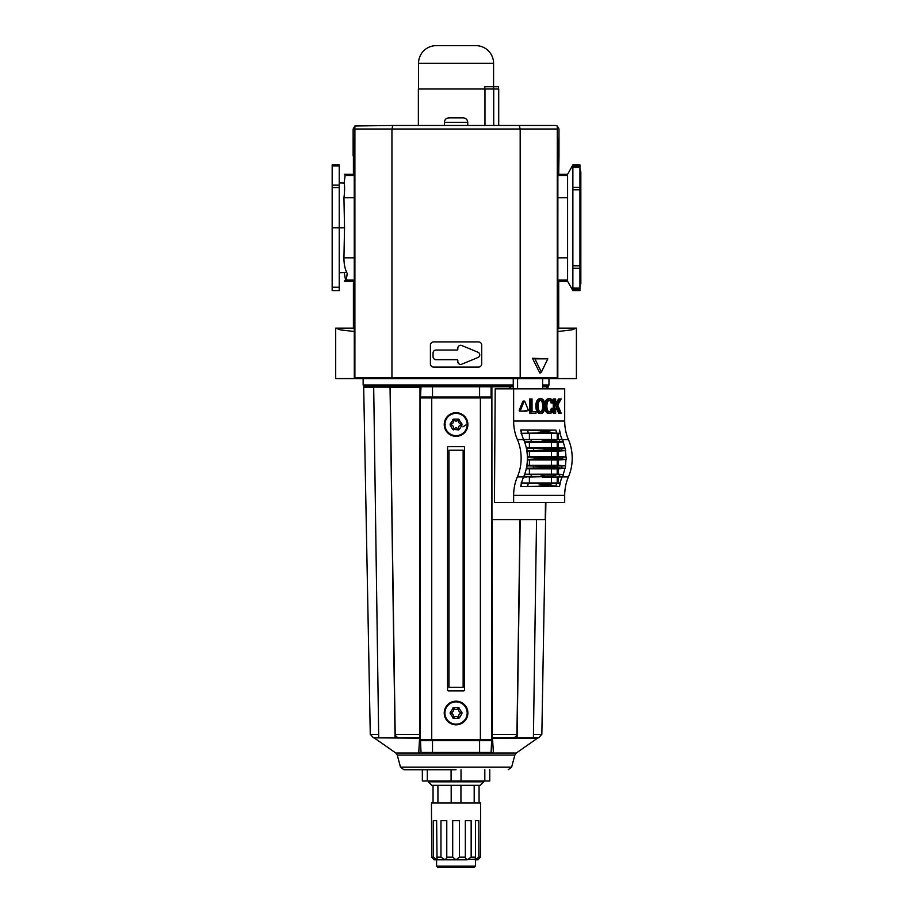 <?xml version="1.0" encoding="UTF-8"?>
<svg xmlns="http://www.w3.org/2000/svg" width="913" height="913" viewBox="0 0 913 913"><rect width="100%" height="100%" fill="white"/><g stroke="black" fill="none" stroke-linecap="round" stroke-linejoin="round"><path stroke-width="1.37" d="M479.747 354.86A2.83 2.83 0 0 1 478.001 357.474L461.738 364.207A2.83 2.83 0 0 1 457.824 361.594L457.824 360.395A0.708 0.708 0 0 0 457.116 359.688L436.094 359.688A3.047 3.047 0 0 1 433.047 356.652L433.047 353.069A3.047 3.047 0 0 1 436.094 350.033L457.116 350.033A0.708 0.708 0 0 0 457.824 349.325L457.824 348.127A2.83 2.83 0 0 1 461.738 345.513L478.001 352.247A2.83 2.83 0 0 1 479.747 354.86M557.25 378.575L557.272 125.983L555.435 125.48L519.326 125.48L520.182 129.018L520.182 377.697L391.939 377.697L392.145 378.575L576.411 378.575L576.411 328.132L571.721 329.878L557.843 331.499M354.278 331.499L340.401 329.878L335.699 328.132L335.699 378.575L354.301 378.575L354.233 139.609C354.21 137.532 354.187 137.532 354.164 139.632L354.141 157.926L353.137 155.918L353.137 129.018L354.849 125.983L354.895 129.018L354.895 377.697L354.301 378.575M557.843 329.182L558.71 328.132L576.411 328.132M335.699 328.132L353.399 328.132L353.399 281.227L354.267 280.542M354.278 329.182L353.399 328.132M557.877 174.999L558.71 174.326L558.984 155.918L557.98 157.926L557.946 139.632C557.923 137.532 557.911 137.532 557.889 139.609L557.82 378.575M558.71 328.132L558.71 281.227L557.854 280.542M354.233 174.999L353.399 174.326L353.399 156.454M558.71 281.227L567.589 281.227L567.589 174.326L558.71 174.326M353.399 174.326L344.521 174.326L345.148 175.444L344.212 182.28C344.783 186.663 344.692 191.81 343.939 197.733L354.244 197.733M345.468 279.561L344.258 272.531M354.255 257.831L343.939 257.831C343.904 263.994 344.977 269.164 347.18 273.364C346.803 277.552 346.13 279.8 345.148 280.12L344.521 281.227L353.399 281.227M343.939 257.831L344.521 227.782L343.939 197.733M567.589 281.227L572.873 290.608L572.873 164.945L567.589 174.326M332.161 227.782L332.161 287.196L339.237 287.196L339.237 290.608L339.237 227.782L332.161 227.782L332.161 187.553L339.237 187.553L339.237 227.782L344.521 227.782M339.237 164.945L339.237 165.938L339.237 164.945L332.161 164.945L332.161 165.938L339.237 165.938L339.237 185.134L332.161 185.134L332.161 165.938M339.237 187.553L339.237 185.134M572.873 265.786L579.949 265.786L579.949 164.945L572.873 164.945M572.873 288.131L579.949 288.131L579.949 268.251L572.873 268.251M572.873 290.608L579.949 290.608L579.949 289.204L572.873 289.204M332.161 287.196L332.161 290.608L339.237 290.608M572.873 187.302L579.949 187.302L579.949 189.767L572.873 189.767M579.949 265.786L579.949 268.251M579.949 288.131L579.949 289.204M332.161 185.134L332.161 187.553M456.055 125.48L532.405 125.48L456.055 125.48M354.895 377.697L391.939 377.697L391.939 129.018L392.784 125.48L354.849 125.983M430.411 345.091A3.184 3.184 0 0 1 433.595 341.907L478.515 341.907A3.184 3.184 0 0 1 481.699 345.091L481.699 363.888A3.184 3.184 0 0 1 478.515 367.072L433.595 367.072A3.184 3.184 0 0 1 430.411 363.888L430.411 345.091M519.326 125.48L392.784 125.48M557.227 377.697L520.182 377.697L519.965 378.575M541.363 372.116L539.914 373.132L532.462 358.261L547.811 358.843L541.363 372.116L534.927 358.843L532.462 358.261M354.233 139.609C354.21 137.532 354.187 137.532 354.164 139.632C354.187 137.532 354.21 137.532 354.233 139.609L354.164 139.632M354.872 378.575L392.145 378.575M534.927 358.843L547.811 358.843M557.946 139.632C557.923 137.532 557.911 137.532 557.889 139.609C557.911 137.532 557.923 137.532 557.946 139.632L557.889 139.632M555.435 125.48L557.272 125.983L558.984 129.018L558.984 155.918M517.386 476.871L523.64 476.871A35.402 25.028 -90 0 0 524.587 474.509A35.402 25.028 -90 0 0 526.345 468.369A35.402 25.028 -90 0 0 526.812 465.824A35.402 25.028 -90 0 0 527.383 459.444L547.8 458.394A42.477 30.038 90 0 0 547.811 458.223A42.477 30.038 90 0 0 547.8 458.052L527.383 457.014A35.402 25.028 -90 0 0 526.812 450.634A35.402 25.028 -90 0 0 526.345 448.089A35.402 25.028 -90 0 0 524.587 441.949A35.402 25.028 -90 0 0 523.64 439.575L517.386 439.575A35.402 25.028 90 0 1 517.386 476.871A35.402 25.028 -90 0 0 513.631 495.394L513.631 502.47L494.447 502.47L495.2 388.847L513.631 388.847L513.631 421.053A35.402 25.028 -90 0 0 517.386 439.575M527.657 459.422A35.79 25.302 -90 0 0 527.668 458.223A35.79 25.302 -90 0 0 527.657 457.036M547.8 458.052L555.549 458.052A42.477 30.038 90 0 1 555.549 458.223A42.477 30.038 90 0 1 555.549 458.394L565.923 459.444A35.402 25.028 90 0 1 565.364 465.824L565.638 465.835A35.79 25.302 90 0 1 565.181 468.346L564.896 468.369A35.402 25.028 90 0 1 563.138 474.509L563.435 474.532A35.79 25.302 90 0 1 562.579 476.712L559.018 476.951A37.832 26.751 -90 0 0 559.874 474.646L524.587 474.509M559.018 439.495L552.627 439.963A42.477 30.038 -90 0 1 552.764 440.363L559.874 441.812A37.832 26.751 -90 0 0 559.018 439.495L562.579 439.735A35.79 25.302 90 0 1 563.435 441.926L563.138 441.949A35.402 25.028 90 0 1 564.896 448.089L565.181 448.112A35.79 25.302 90 0 1 565.638 450.611L565.364 450.634A35.402 25.028 90 0 1 565.923 457.014L566.197 457.036A35.79 25.302 90 0 1 566.22 458.223A35.79 25.302 90 0 1 566.197 459.422M517.58 378.575L517.58 388.847M538.225 411.432A6.733 4.759 -90 0 1 537.631 409.994A8.285 5.855 -90 0 1 537.221 407.985A11.823 8.365 -90 0 1 537.118 406.08A11.823 8.365 -90 0 1 537.221 404.185A8.285 5.855 -90 0 1 537.631 402.165A6.733 4.759 -90 0 1 538.225 400.739A5.352 3.789 -90 0 1 539.423 399.312A4.839 3.424 -90 0 1 541.032 398.741A4.839 3.424 -90 0 1 542.653 399.312A5.352 3.789 -90 0 1 543.851 400.739A6.733 4.759 -90 0 1 544.445 402.165A8.285 5.855 -90 0 1 544.856 404.185A11.823 8.365 -90 0 1 544.958 406.034A11.823 8.365 -90 0 1 544.958 406.08A11.823 8.365 -90 0 1 544.958 406.125A11.823 8.365 -90 0 1 544.856 407.985A8.285 5.855 -90 0 1 544.445 409.994A6.733 4.759 -90 0 1 543.851 411.432A5.352 3.789 -90 0 1 542.653 412.847A4.839 3.424 -90 0 1 541.032 413.418A4.839 3.424 -90 0 1 539.423 412.847A5.352 3.789 -90 0 1 538.225 411.432L536.97 411.432A5.352 3.789 90 0 0 538.168 412.847A4.839 3.424 90 0 0 539.788 413.418L541.032 413.418M523.526 401.321L524.781 401.321L528.524 410.61L520.764 411.147L519.189 410.348L519.52 411.147L526.892 411.147M540.416 411.854A3.435 2.431 90 0 0 541.147 411.398A4.063 2.876 90 0 0 542.105 409.937A6.06 4.28 90 0 0 542.493 408.556A9.176 6.494 90 0 0 542.699 406.228A9.176 6.494 90 0 0 542.699 406.08L543.954 406.08A9.176 6.494 -90 0 1 543.954 406.228A9.176 6.494 -90 0 1 543.737 408.556A6.06 4.28 -90 0 1 543.361 409.937A4.063 2.876 -90 0 1 542.402 411.398A3.435 2.431 -90 0 1 541.055 411.968A3.435 2.431 -90 0 1 541.032 411.968A3.435 2.431 -90 0 1 541.021 411.968A3.435 2.431 -90 0 1 539.674 411.398A4.063 2.876 -90 0 1 538.716 409.937A6.06 4.28 -90 0 1 538.339 408.556A9.176 6.494 -90 0 1 538.122 406.08A9.176 6.494 -90 0 1 538.339 403.603A6.06 4.28 -90 0 1 538.716 402.234A4.063 2.876 -90 0 1 539.674 400.773A3.435 2.431 -90 0 1 541.021 400.202A3.435 2.431 -90 0 1 541.032 400.202A3.435 2.431 -90 0 1 541.055 400.202A3.435 2.431 -90 0 1 542.402 400.773A4.063 2.876 -90 0 1 543.361 402.234A6.06 4.28 -90 0 1 543.737 403.603A9.176 6.494 -90 0 1 543.954 405.943A9.176 6.494 -90 0 1 543.954 406.08M542.699 406.08A9.176 6.494 90 0 0 542.699 405.943A9.176 6.494 90 0 0 542.493 403.603A6.06 4.28 90 0 0 542.105 402.234A4.063 2.876 90 0 0 541.147 400.773A3.435 2.431 90 0 0 540.416 400.305M513.631 388.847L564.691 388.847L564.691 421.053A35.402 25.028 90 0 0 568.445 439.575L562.408 439.575M513.254 378.575L513.254 388.847M513.631 502.47L564.691 502.47L564.691 495.394A35.402 25.028 90 0 1 568.445 476.871A35.402 25.028 -90 0 0 568.445 439.575M523.64 476.871A35.402 25.028 -90 0 0 523.617 476.928A35.402 25.028 -90 0 0 521.471 483.125A35.402 25.028 -90 0 0 520.718 486.481L559.521 486.469A35.367 25.005 -90 0 1 560.251 483.137L560.023 483.125A35.402 25.028 90 0 1 562.168 476.928M527.383 459.444A35.402 25.028 -90 0 0 527.383 457.014M541.957 430.902L527.634 430.103A33.313 23.555 -90 0 0 528.365 433.196L537.335 433.002L542.254 431.781L541.957 430.902L548.941 430.902L549.135 431.781L552.97 433.002L556.633 433.196A33.313 23.555 90 0 1 555.903 430.103L520.718 429.966A35.402 25.028 -90 0 0 521.471 433.333A35.402 25.028 -90 0 0 523.617 439.53A35.402 25.028 -90 0 0 523.64 439.575M562.168 439.518A35.402 25.028 90 0 1 560.023 433.333L558.436 433.447L558.436 439.495M556.234 407.586L558.596 413.155L561.164 413.155L557.717 405.041L561.164 398.992L558.528 398.992L555.652 403.934M559.783 398.992L555.652 406.08L555.652 398.992L553.278 398.992L553.278 402.416M553.278 402.701L553.278 408.602M553.278 409.754L553.278 413.155L555.652 413.155L555.652 408.579L556.953 406.353L559.84 413.155M534.79 411.558L532.039 411.558L532.039 398.992L529.654 398.992L529.654 413.155L536.034 413.155L536.034 411.558L532.039 411.558M541.032 398.741L539.788 398.741A4.839 3.424 90 0 0 538.168 399.312A5.352 3.789 90 0 0 536.97 400.739A6.733 4.759 90 0 0 536.376 402.165A8.285 5.855 90 0 0 535.965 404.185A11.823 8.365 90 0 0 535.863 406.08A11.823 8.365 90 0 0 535.965 407.985A8.285 5.855 90 0 0 536.376 409.994A6.733 4.759 90 0 0 536.97 411.432M549.17 411.854A3.435 2.431 -90 0 0 549.911 411.398A4.063 2.876 -90 0 0 550.87 409.937A6.06 4.28 -90 0 0 551.247 408.556A9.176 6.494 -90 0 0 551.292 408.305L553.506 408.704A8.285 5.855 -90 0 1 553.21 409.994A6.733 4.759 -90 0 1 552.616 411.432A5.352 3.789 -90 0 1 551.406 412.847A4.839 3.424 -90 0 1 549.797 413.418A4.839 3.424 -90 0 1 548.188 412.847A5.352 3.789 -90 0 1 546.99 411.432A6.733 4.759 -90 0 1 546.396 409.994A8.285 5.855 -90 0 1 545.985 407.985A11.823 8.365 -90 0 1 545.883 406.08A11.823 8.365 -90 0 1 545.985 404.185A8.285 5.855 -90 0 1 546.396 402.165A6.733 4.759 -90 0 1 546.99 400.739A5.352 3.789 -90 0 1 548.188 399.312A4.839 3.424 -90 0 1 549.797 398.741L548.542 398.741A4.839 3.424 90 0 0 546.933 399.312A5.352 3.789 90 0 0 545.734 400.739A6.733 4.759 90 0 0 545.141 402.165A8.285 5.855 90 0 0 544.787 403.706M549.17 400.305A3.435 2.431 -90 0 1 549.911 400.773A4.063 2.876 -90 0 1 550.87 402.234A6.06 4.28 -90 0 1 551.132 403.078L553.346 402.679A8.285 5.855 -90 0 0 553.21 402.165A6.733 4.759 -90 0 0 552.616 400.739A5.352 3.789 -90 0 0 551.406 399.312A4.839 3.424 -90 0 0 549.797 398.741M544.787 408.453A8.285 5.855 90 0 0 545.141 409.994A6.733 4.759 90 0 0 545.734 411.432A5.352 3.789 90 0 0 546.933 412.847A4.839 3.424 90 0 0 548.542 413.418L549.797 413.418M522.875 401.321L519.189 410.348M542.619 388.847L542.619 378.575M521.471 483.125L521.711 483.137A35.367 25.005 90 0 0 520.969 486.469L520.718 486.481M531.606 474.646A37.832 26.751 90 0 1 530.75 476.951L523.959 476.654A35.367 25.005 -90 0 0 523.834 476.928L526.664 476.94M524.028 476.712A35.79 25.302 -90 0 0 524.895 474.532M562.476 476.723A35.367 25.005 -90 0 0 562.385 476.928L560.445 476.94M521.106 483L558.436 483L558.436 476.963M558.436 483L560.023 483.125M555.903 486.355A33.313 23.555 90 0 1 556.633 483.251L552.97 483.445L549.135 484.666L548.941 485.545L559.521 486.469M520.969 486.469L550.824 486.115M526.812 450.634L527.086 450.611A35.79 25.302 -90 0 0 526.641 448.112L526.345 448.089M526.345 468.369L526.641 468.346A35.79 25.302 -90 0 0 527.086 465.835L526.812 465.824M524.587 441.949L524.895 441.926A35.79 25.302 -90 0 0 524.028 439.735L530.75 439.495A37.832 26.751 90 0 1 531.606 441.812L556.416 441.618M526.664 439.518L523.834 439.518A35.367 25.005 -90 0 0 523.959 439.804L524.028 439.735M521.471 433.333L521.711 433.31A35.367 25.005 90 0 1 520.969 429.989L520.718 429.966M527.634 430.103L520.969 429.989M555.903 430.103L538.967 430.331M559.521 429.989A35.367 25.005 -90 0 0 560.251 433.31L560.023 433.333M560.445 439.518L562.385 439.518A35.367 25.005 -90 0 0 562.476 439.735M554.522 398.992L554.522 413.155M530.909 398.992L530.909 413.155M538.225 400.739L536.97 400.739M546.99 400.739L545.734 400.739M549.763 400.202L549.797 400.202A3.435 2.431 -90 0 1 551.155 400.773A4.063 2.876 -90 0 1 552.114 402.234A6.06 4.28 -90 0 1 552.388 403.078M549.797 400.202A3.435 2.431 -90 0 1 549.82 400.202A3.435 2.431 -90 0 1 549.797 400.202A3.435 2.431 -90 0 0 548.439 400.773A4.063 2.876 -90 0 0 547.48 402.234A6.06 4.28 -90 0 0 547.092 403.603A9.176 6.494 -90 0 0 546.887 406.08A9.176 6.494 -90 0 0 547.092 408.556A6.06 4.28 -90 0 0 547.48 409.937A4.063 2.876 -90 0 0 548.439 411.398A3.435 2.431 -90 0 0 549.774 411.968A3.435 2.431 -90 0 1 549.774 411.968A3.435 2.431 -90 0 1 549.797 411.968L549.763 411.968M552.548 408.305A9.176 6.494 -90 0 1 552.502 408.556A6.06 4.28 -90 0 1 552.114 409.937A4.063 2.876 -90 0 1 551.155 411.398A3.435 2.431 -90 0 1 549.82 411.968M546.99 411.432L545.734 411.432M524.13 401.321L520.444 410.348M519.52 411.147L520.764 411.147M565.923 459.444L558.436 459.992L558.436 465.31L565.364 465.824M565.364 450.634L558.436 451.148L558.436 456.454L565.923 457.014M563.138 441.949L558.436 442.291L558.436 447.61L564.896 448.089M564.896 468.369L558.436 468.848L558.436 474.155L563.138 474.509M557.204 483L557.204 476.974M521.711 483.137L528.365 483.251A33.313 23.555 -90 0 0 527.634 486.355M556.633 483.251L560.251 483.137M548.941 485.545L538.967 486.115M541.957 485.545L542.254 484.666L537.335 483.445L528.365 483.251M566.197 457.036L544.673 457.345M527.372 456.546L558.436 456.454M558.436 451.148L526.881 451.068M565.181 448.112L554.83 449.002A42.477 30.038 -90 0 1 554.899 449.447L565.638 450.611M527.086 450.611L557.558 450.303M526.641 468.346L547.092 467.456A42.477 30.038 90 0 0 547.161 467L543.577 466.155L527.086 465.835M565.638 465.835L543.577 466.155M526.881 465.39L558.436 465.31M558.436 459.992L527.372 459.912M563.435 474.532L559.874 474.646M524.701 474.212L558.436 474.155M558.436 468.848L526.265 468.768M547.161 467L554.899 467A42.477 30.038 90 0 1 554.83 467.456L565.181 468.346M554.899 449.447L547.161 449.447A42.477 30.038 -90 0 0 547.092 449.002L526.641 448.112M526.265 447.678L558.436 447.61M558.436 442.291L524.701 442.234M559.874 441.812L563.435 441.926M524.895 441.926L531.606 441.812M528.365 433.196L521.711 433.31M548.941 430.902L550.824 430.331M560.251 433.31L556.633 433.196M557.204 439.473L557.204 433.447L521.106 433.447M558.436 433.447L557.204 433.447M557.204 459.992L557.204 465.31M557.204 451.148L557.204 456.454M557.204 442.291L557.204 447.61M557.204 468.848L557.204 474.155M555.549 458.052L557.729 457.345M547.161 449.447L543.577 450.303M554.899 467L557.558 466.155M530.75 476.951L552.627 476.483A42.477 30.038 90 0 0 552.764 476.095L556.416 474.84M540.291 474.84L545.015 476.095A42.477 30.038 90 0 1 544.89 476.483L542.185 476.997M554.191 476.997L559.018 476.951M554.18 439.461L542.208 439.461L544.89 439.963A42.477 30.038 -90 0 1 545.015 440.363L540.291 441.618M542.185 439.461L530.75 439.495M419.592 738.149L373.702 737.841L419.626 737.841L418.736 752.472L493.385 752.472L492.484 737.818L538.613 737.818L512.319 737.818C514.818 737.738 516.359 736.586 516.929 734.36L520.045 519.6L491.947 519.6L545.255 519.6L536.536 519.6L533.409 737.841M456.055 769.739L403.9 769.739L456.055 769.739M384.921 737.841L373.497 737.818L370.267 734.36L363.671 386.245L513.254 386.245M420.448 397.954L421.019 386.792L419.991 387.489L390.056 387.101M395.044 737.841L390.045 387.101L373.691 387.101L378.712 737.841L399.791 737.818C397.303 737.738 395.763 736.586 395.192 734.36L419.763 734.36L419.991 387.489M390.148 387.489L395.192 734.36M421.019 386.792L513.254 386.792M542.619 386.792L546.933 386.792L546.91 388.847M533.454 734.839L533.432 735.924M399.791 737.818L419.626 737.818L419.763 734.36M516.929 734.36L492.358 734.36L492.484 737.818L512.319 737.818M536.536 519.6L520.045 519.6M545.472 502.47L545.255 519.6M421.019 752.472L420.448 739.564M491.947 519.6L491.879 386.792M421.019 396.995L491.673 396.995L491.673 397.954M491.673 739.564L491.103 752.472M492.358 734.36L492.21 519.6M509.751 388.847L509.751 386.792M520.193 519.6L517.078 737.841M421.019 740.671L491.103 740.671M422.993 397.954L489.117 397.954M451.09 769.739L451.09 780.98L461.019 780.98L461.019 769.739M437.92 803.018L437.92 785.317L431.815 785.317L428.323 781.825L483.787 781.825L483.787 780.98M437.92 785.317L480.306 785.317L483.787 781.825M451.182 785.317L451.182 803.018M433.276 857.17L433.276 820.707L436.631 820.707L437.053 859.829L433.276 857.17L431.689 857.17L431.45 803.018L480.66 803.018L480.432 857.17L478.846 857.17L475.068 859.829L478.001 859.829L480.432 857.17M436.631 857.17L440.968 857.17L440.968 820.707L446.777 820.707L446.777 857.17L452.7 857.17L452.7 820.707L459.422 820.707L459.422 857.17L465.333 857.17L465.333 820.707L471.154 820.707L471.154 857.17L475.479 857.17L475.479 820.707L478.846 820.707L478.846 857.17M475.525 866.106L474.292 867.35L437.829 867.35L436.585 866.106L475.525 866.106L475.525 859.829M471.154 857.17L467.034 859.829L456.055 859.829L474.589 859.281M484.814 769.739L484.814 780.98L489.779 780.98L489.779 769.739M422.342 769.739L422.342 780.98L427.307 780.98L427.307 769.739M451.09 780.98L427.307 780.98M484.814 780.98L461.019 780.98M474.189 785.317L474.189 803.018M479.063 803.018L479.063 785.317M460.939 803.018L460.939 785.317M433.047 785.317L433.047 803.018M475.068 859.829L475.479 857.17M467.034 859.829L465.265 857.855M459.422 857.17L456.055 859.829L452.7 857.17M437.521 859.281L437.053 859.829L445.088 859.829L446.856 857.855M440.968 857.17L445.088 859.829L456.055 859.829M431.689 857.17L434.109 859.829L437.053 859.829M433.915 859.601L433.298 858.905M450.177 713.601L450.177 713.601A5.912 5.912 0 0 1 450.177 712.414L453.635 707.621L458.486 707.621L461.932 712.414A5.912 5.912 0 0 1 461.932 713.601L459.513 717.801A5.912 5.912 0 0 1 458.486 718.394L453.635 718.405L450.177 713.601A2.477 2.477 0 0 1 452.597 717.801A5.912 5.912 0 0 0 453.635 718.394A2.477 2.477 0 0 1 458.486 718.394M450.177 425.104L450.177 425.104A5.912 5.912 0 0 1 450.177 423.917L453.635 419.113L458.486 419.113L461.932 423.917A5.912 5.912 0 0 1 461.932 425.104L459.513 429.304A5.912 5.912 0 0 1 458.486 429.897L452.597 429.304L450.177 425.104A2.477 2.477 0 0 1 452.597 429.304A5.912 5.912 0 0 0 453.635 429.897A2.477 2.477 0 0 1 458.486 429.897M467.878 713.007A11.823 11.823 0 0 0 456.055 701.184A11.823 11.823 0 0 0 444.232 713.007A11.823 11.823 0 0 0 456.055 724.831A11.823 11.823 0 0 0 467.878 713.007M467.878 424.511A11.823 11.823 0 0 0 456.055 412.687A11.823 11.823 0 0 0 444.232 424.511A11.823 11.823 0 0 0 456.055 436.334A11.823 11.823 0 0 0 467.878 424.511M461.932 712.414L461.932 712.414A2.477 2.477 0 0 1 459.513 708.214A5.912 5.912 0 0 0 458.486 707.621A2.477 2.477 0 0 1 453.635 707.621A5.912 5.912 0 0 0 452.597 708.214A2.477 2.477 0 0 1 450.177 712.414M461.932 423.917L461.932 423.917A2.477 2.477 0 0 1 459.513 419.718A5.912 5.912 0 0 0 458.486 419.124A2.477 2.477 0 0 1 453.635 419.124A5.912 5.912 0 0 0 452.597 419.718A2.477 2.477 0 0 1 450.177 423.917M431.735 739.564L420.231 739.564L420.231 397.954L491.879 397.954L491.879 739.564L431.735 739.564L431.735 397.954M464.557 690A0.89 0.89 0 0 1 463.667 690.89L448.443 690.89A0.89 0.89 0 0 1 447.564 690L447.564 447.518A0.89 0.89 0 0 1 448.443 446.628L463.667 446.628A0.89 0.89 0 0 1 464.557 447.518L464.557 690M463.142 450.177L448.979 450.177L448.979 687.341L463.142 687.341L463.142 450.177M459.513 717.801L459.513 717.801A2.477 2.477 0 0 1 461.932 713.601M459.513 429.304L459.513 429.304A2.477 2.477 0 0 1 461.932 425.104M498.715 125.48L498.715 89.018L493.716 89.018L493.716 125.48M484.963 125.48L484.963 89.018L418.359 89.018L418.359 125.48M484.963 89.018L493.716 89.018M498.532 89.018L498.532 86.712L493.579 86.712L493.579 63.351A17.701 17.701 0 0 0 475.878 45.65L436.231 45.65A17.701 17.701 0 0 0 418.531 63.351L418.531 89.018M444.38 122.365C444.642 119.626 446.137 118.131 448.876 117.868L463.245 117.868C465.972 118.131 467.467 119.626 467.741 122.365L444.38 122.365L444.38 125.48M484.826 89.018L484.826 86.712L493.579 86.712L493.579 89.018M557.877 175.444L567.589 175.444M557.877 197.733L567.589 197.733M557.854 257.831L567.589 257.831M557.854 280.12L567.589 280.12M345.148 280.12L354.267 280.12M354.233 175.444L345.148 175.444M572.873 166.349L579.949 166.349M579.949 167.433L572.873 167.433M354.895 129.018L557.227 129.018M534.242 457.139A37.832 26.751 90 0 1 534.253 458.223A37.832 26.751 90 0 1 534.242 459.307M562.511 459.307A37.832 26.751 -90 0 0 562.522 458.223A37.832 26.751 -90 0 0 562.511 457.139M542.493 403.603L543.737 403.603M513.631 495.394L564.691 495.394M562.408 476.871L568.445 476.871M513.631 421.053L564.691 421.053M537.221 404.185L535.965 404.185M535.863 406.08L537.118 406.08M537.631 402.165L536.376 402.165M539.423 399.312L538.168 399.312M539.423 412.847L538.168 412.847M537.631 409.994L536.376 409.994M537.221 407.985L535.965 407.985M545.985 404.185L544.856 404.185M544.958 406.08L545.883 406.08M546.396 402.165L545.141 402.165M548.188 399.312L546.933 399.312M550.87 402.234L552.114 402.234M549.911 400.773L551.155 400.773M549.911 411.398L551.155 411.398M550.87 409.937L552.114 409.937M551.247 408.556L552.502 408.556M548.188 412.847L546.933 412.847M546.396 409.994L545.141 409.994M545.985 407.985L544.856 407.985M544.673 459.102L557.729 459.102M544.456 468.004L556.531 468.004M556.531 448.443L544.456 448.443M552.97 483.445L537.335 483.445M542.254 484.666L549.135 484.666M551.429 451.056L551.429 456.546M529.403 451.056L529.403 456.546M533.306 448.215A37.832 26.751 90 0 1 533.694 450.508M561.963 450.508A37.832 26.751 -90 0 0 561.575 448.215M533.694 465.95A37.832 26.751 90 0 1 533.306 468.232M561.575 468.232A37.832 26.751 -90 0 0 561.963 465.95M551.429 459.901L551.429 465.402M529.403 459.901L529.403 465.402M555.549 458.394L547.8 458.394M545.015 476.095L552.764 476.095M551.429 468.757L551.429 474.246M529.403 468.757L529.403 474.246M554.83 467.456L547.092 467.456M547.092 449.002L554.83 449.002M551.429 442.2L551.429 447.701M529.403 442.2L529.403 447.701M552.764 440.363L545.015 440.363M537.335 433.002L552.97 433.002M549.135 431.781L542.254 431.781M541.147 411.398L542.402 411.398M542.105 409.937L543.361 409.937M542.493 408.556L543.737 408.556M542.105 402.234L543.361 402.234M541.147 400.773L542.402 400.773M551.429 476.997L551.429 483.103M529.403 483.103L529.403 476.94M542.242 476.997L554.157 476.997M544.89 476.483L552.627 476.483M554.157 439.461L542.242 439.461M552.627 439.963L544.89 439.963M529.403 439.507L529.403 433.355M551.429 439.461L551.429 433.355M547.88 388.847L547.903 387.489L546.933 387.489M542.619 386.245L548.439 386.245L548.975 384.966L542.619 384.966M444.928 423.963L445.533 424.511M462.914 426.873L466.406 424.648M466.577 424.511L467.182 423.963M513.254 384.966L363.134 384.966L363.134 378.575M403.9 769.739L400.487 767.114L511.634 767.114L514.864 755.051L397.258 755.051L395.865 753.065L516.244 753.065L537.552 738.149L492.529 738.149M373.691 387.489L364.219 387.489M533.454 734.36L541.843 734.36L545.894 502.47M370.267 734.36L378.655 734.36M491.103 386.792L491.103 396.995M479.599 386.792L479.599 396.995M432.511 386.792L432.511 396.995M510.629 386.792L510.629 388.847M432.511 752.472L432.511 740.671M479.599 740.671L479.599 752.472M509.876 388.847L509.876 386.792M467.194 713.007A11.139 11.139 0 0 1 456.055 724.146A11.139 11.139 0 0 1 444.916 713.007A11.139 11.139 0 0 1 456.055 701.869A11.139 11.139 0 0 1 467.194 713.007M467.194 424.511A11.139 11.139 0 0 1 456.055 435.649A11.139 11.139 0 0 1 444.916 424.511A11.139 11.139 0 0 1 456.055 413.372A11.139 11.139 0 0 1 467.194 424.511M480.375 397.954L480.375 739.564M493.579 63.351L418.531 63.351M579.949 169.864L580.839 171.849L580.839 283.703L579.949 285.689M346.723 272.451L339.237 272.69M344.258 183.022L339.237 182.874M523.206 401.058L524.461 401.058M547.903 387.489L548.439 386.245M363.671 386.245L363.134 384.966M514.864 755.051L516.244 753.065M548.975 384.966L548.975 378.575M541.843 734.36L538.613 737.818M537.552 738.149L538.419 737.841M395.865 753.065L374.558 738.149M400.487 767.114L397.258 755.051M511.634 767.114L508.21 769.739M428.323 781.825L428.323 780.98M436.585 866.106L436.585 859.829M467.741 122.365L467.741 125.48"/></g></svg>
